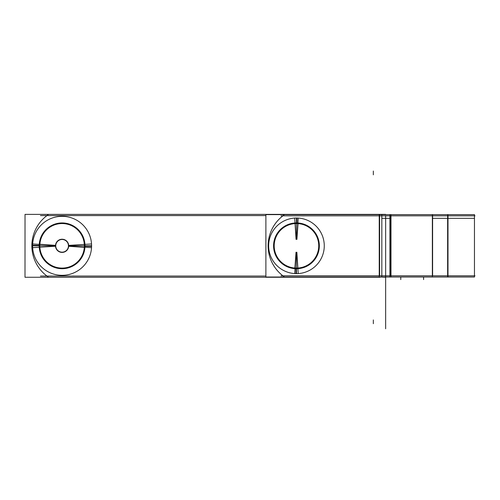 <?xml version="1.0" encoding="UTF-8"?>
<svg xmlns="http://www.w3.org/2000/svg" width="500" height="500" viewBox="0 0 500 500"><rect width="100%" height="100%" fill="white"/><g stroke="black" fill="none" stroke-linecap="round" stroke-linejoin="round"><path stroke-width="0.75" d="M390.981 275.819L470.506 275.819M390.981 215.825L470.506 215.825M284.037 276.644A37.794 37.794 0 0 1 284.037 215M282.925 215.825A37.794 37.794 0 0 0 282.925 275.819A37.794 37.794 0 0 1 282.925 215.825A37.794 37.794 0 0 0 282.925 275.819A37.794 37.794 0 0 1 282.925 215.825A37.794 37.794 0 0 0 282.925 275.819M280.988 215.825L381.538 215.825M379.244 215.825L391.1 215.825M379.244 275.819L391.1 275.819M280.988 275.819L381.538 275.819M381.831 277.019L381.831 214.625L265.887 214.625L265.887 277.019L433.438 277.019M379.606 215.825L379.606 275.819L379.606 215.825M296.462 273.631A27.812 27.812 0 0 1 268.65 245.819A27.812 27.812 0 0 1 296.462 218.012A27.812 27.812 0 0 1 324.269 245.819A27.812 27.812 0 0 1 296.462 273.631A27.812 27.812 0 0 0 324.269 245.819A27.812 27.812 0 0 0 296.462 218.012A27.812 27.812 0 0 0 268.65 245.819A27.812 27.812 0 0 0 296.462 273.631L296.462 268.45A22.631 22.631 0 0 0 319.094 245.819A22.631 22.631 0 0 0 296.462 223.188L296.462 218.012A27.812 27.812 0 0 1 324.269 245.819A27.812 27.812 0 0 1 296.462 273.631A27.812 27.812 0 0 1 268.65 245.819A27.812 27.812 0 0 1 296.462 218.012L296.462 223.188A22.631 22.631 0 0 0 273.831 245.819A22.631 22.631 0 0 0 296.462 268.45L296.462 273.631A27.812 27.812 0 0 1 268.65 245.819A27.812 27.812 0 0 1 296.462 218.012A27.812 27.812 0 0 1 324.269 245.819A27.812 27.812 0 0 1 296.462 273.631L296.462 268.45A22.631 22.631 0 0 1 273.831 245.819A22.631 22.631 0 0 1 296.462 223.188L296.462 239.163L296.462 223.188A22.631 22.631 0 0 1 319.094 245.819A22.631 22.631 0 0 1 296.462 268.45L296.462 252.475L296.462 268.45A22.631 22.631 0 0 0 319.094 245.819A22.631 22.631 0 0 0 296.462 223.188A22.631 22.631 0 0 0 273.831 245.819A22.631 22.631 0 0 0 296.462 268.45L296.462 252.475L296.462 268.45A22.631 22.631 0 0 0 319.094 245.819A22.631 22.631 0 0 0 296.462 223.188L296.462 239.163L296.462 223.188A22.631 22.631 0 0 0 273.831 245.819A22.631 22.631 0 0 0 296.462 268.45L296.462 273.631A27.812 27.812 0 0 0 324.269 245.819A27.812 27.812 0 0 0 296.462 218.012A27.812 27.812 0 0 0 268.65 245.819A27.812 27.812 0 0 0 296.462 273.631L296.462 268.45A22.631 22.631 0 0 1 273.831 245.819A22.631 22.631 0 0 1 296.462 223.188L296.462 239.163M379.244 214.625L379.244 277.019M381.831 214.625L389.9 214.625L389.9 277.019M390.981 214.625L390.981 277.019M390.737 214.694L390.737 218.331M389.9 218.331L381.831 218.331M379.606 218.331L379.606 214.694M389.9 214.625L433.438 214.625M432.6 215.825L432.6 275.819L432.6 215.825M390.737 275.819L390.737 215.825L390.737 275.819M390.169 215.825L433.706 215.825M390.169 275.819L433.706 275.819M447.094 215.825L475 215.825M447.094 275.819L475 275.819M445.944 214.625L474.462 214.625L474.462 277.019L445.944 277.019M474.462 214.694L474.462 218.331L447.631 218.331L447.631 214.694L447.631 218.331L432.6 218.331L432.6 214.694M447.994 214.625L447.994 277.019L432.356 277.019L432.356 214.625L447.994 214.625M294.713 218.062L295.062 223.594A22.269 22.269 0 0 1 318.731 245.819A22.269 22.269 0 0 1 295.062 268.044L294.713 273.575M298.206 273.575L297.856 268.044A22.269 22.269 0 0 1 274.194 245.819A22.269 22.269 0 0 1 297.856 223.594L298.206 218.062M296.863 239.412L297.9 222.981A22.881 22.881 0 0 0 273.575 245.819A22.881 22.881 0 0 0 297.9 268.656L296.863 252.231M296.056 252.231L295.025 268.656A22.881 22.881 0 0 0 319.344 245.819A22.881 22.881 0 0 0 295.025 222.981L296.056 239.412M25.031 214.375L25 277.262L25.031 214.375L385.644 214.375M265.887 215.588L40.45 215.588M380.163 277.019L385.65 277.262M380.163 277.262L25.031 277.262M32.594 245.819A29.494 29.494 0 0 1 62.094 216.325A29.494 29.494 0 0 1 91.587 245.819A29.494 29.494 0 0 1 62.094 275.319A29.494 29.494 0 0 1 32.594 245.819A29.494 29.494 0 0 1 62.094 216.325A29.494 29.494 0 0 1 91.587 245.819A29.494 29.494 0 0 1 62.094 275.319A29.494 29.494 0 0 1 32.594 245.819L39.462 245.819A22.631 22.631 0 0 0 62.094 268.45A22.631 22.631 0 0 0 84.725 245.819L91.587 245.819L84.725 245.819A22.631 22.631 0 0 0 62.094 223.188A22.631 22.631 0 0 0 39.462 245.819L32.594 245.819A29.494 29.494 0 0 1 62.094 216.325A29.494 29.494 0 0 1 91.587 245.819A29.494 29.494 0 0 1 62.094 275.319A29.494 29.494 0 0 1 32.594 245.819A29.494 29.494 0 0 1 62.094 216.325A29.494 29.494 0 0 1 91.587 245.819L68.681 245.819A6.587 6.587 0 0 0 62.094 239.231A6.587 6.587 0 0 0 55.506 245.819L39.462 245.819A22.631 22.631 0 0 1 62.094 223.188A22.631 22.631 0 0 1 84.725 245.819A22.631 22.631 0 0 1 62.094 268.45A22.631 22.631 0 0 1 39.462 245.819L55.506 245.819A6.587 6.587 0 0 0 62.094 252.406A6.587 6.587 0 0 0 68.681 245.819A6.587 6.587 0 0 0 62.094 239.231A6.587 6.587 0 0 0 55.506 245.819A6.587 6.587 0 0 0 62.094 252.406A6.587 6.587 0 0 0 68.681 245.819L84.725 245.819A22.631 22.631 0 0 0 62.094 223.188A22.631 22.631 0 0 0 39.462 245.819A22.631 22.631 0 0 0 62.094 268.45A22.631 22.631 0 0 0 84.725 245.819L68.681 245.819A6.587 6.587 0 0 0 62.094 239.231A6.587 6.587 0 0 0 55.506 245.819A6.587 6.587 0 0 0 62.094 252.406A6.587 6.587 0 0 0 68.681 245.819A6.587 6.587 0 0 0 62.094 239.231A6.587 6.587 0 0 0 55.506 245.819L39.462 245.819L55.506 245.819A6.587 6.587 0 0 0 62.094 252.406A6.587 6.587 0 0 0 68.681 245.819A6.587 6.587 0 0 0 62.094 239.231A6.587 6.587 0 0 0 55.506 245.819A6.587 6.587 0 0 0 62.094 252.406A6.587 6.587 0 0 0 68.681 245.819L91.587 245.819A29.494 29.494 0 0 1 62.094 275.319A29.494 29.494 0 0 1 32.594 245.819L39.462 245.819A22.631 22.631 0 0 0 62.094 268.45A22.631 22.631 0 0 0 84.725 245.819A22.631 22.631 0 0 0 62.094 223.188A22.631 22.631 0 0 0 39.462 245.819L32.594 245.819A29.494 29.494 0 0 1 62.094 216.325A29.494 29.494 0 0 1 91.587 245.819A29.494 29.494 0 0 1 62.094 275.319A29.494 29.494 0 0 1 32.594 245.819L39.462 245.819A22.631 22.631 0 0 1 62.094 223.188A22.631 22.631 0 0 1 84.725 245.819L68.681 245.819M40.45 276.056L265.887 276.056M48.113 276.875A37.794 37.794 0 0 1 48.113 214.769M91.531 243.969L84.319 244.425A22.269 22.269 0 0 1 62.094 268.087A22.269 22.269 0 0 1 39.869 244.425L32.656 243.969M32.656 247.675L39.869 247.219A22.269 22.269 0 0 1 62.094 223.55A22.269 22.269 0 0 1 84.319 247.219L91.531 247.675M68.431 246.219L84.931 247.256A22.887 22.887 0 0 0 62.094 222.938A22.887 22.887 0 0 0 39.25 247.256L55.756 246.219A6.35 6.35 0 0 1 62.094 239.469A6.35 6.35 0 0 1 68.431 246.219A6.362 6.362 0 0 0 62.094 239.456A6.362 6.362 0 0 0 55.744 246.219M55.744 245.419A6.362 6.362 0 0 0 62.094 252.181A6.362 6.362 0 0 0 68.444 245.419A6.35 6.35 0 0 1 62.094 252.169A6.35 6.35 0 0 1 55.756 245.419L39.25 244.381A22.887 22.887 0 0 0 62.094 268.706A22.887 22.887 0 0 0 84.931 244.381L68.431 245.419M385.65 283.756L385.65 328.787L385.65 283.756M423.587 277.019L423.587 279.6L423.587 277.019M400.769 277.019L400.769 279.6L400.769 277.019M447.631 275.819L447.631 215.825M385.65 245.819L385.65 305.819L385.65 245.819C385.65 260.444 385.65 260.444 385.65 245.819C385.65 231.194 385.65 231.194 385.65 245.819C385.65 260.444 385.65 260.444 385.65 245.819C385.65 231.194 385.65 231.194 385.65 245.819L385.65 270.387L385.65 245.819C385.65 260.444 385.65 260.444 385.65 245.819C385.65 231.194 385.65 231.194 385.65 245.819C385.65 260.444 385.65 260.444 385.65 245.819C385.65 231.194 385.65 231.194 385.65 245.819L385.65 245.819M385.65 303.625L385.65 248.006L385.65 303.625M385.65 300.381L385.65 251.25L385.65 300.381M447.631 214.625L447.631 277.019M296.056 268.087L295.956 273.625M296.869 223.556L296.969 218.012M296.462 218.012L296.462 223.188A22.631 22.631 0 0 1 319.094 245.819A22.631 22.631 0 0 1 296.462 268.45L296.462 252.475M294.862 268.65L296.012 252.225M298.056 222.994L296.906 239.412M373.331 171.038L373.331 174.819L373.331 171.038M385.65 215.588L385.65 276.056L385.65 215.588M385.65 242.738L385.65 248.9L385.65 242.738M373.331 323.706L373.331 319.931L373.331 323.706M39.825 245.413L32.6 245.281M84.356 246.225L91.581 246.356M91.587 245.819L84.725 245.819A22.631 22.631 0 0 1 62.094 268.45A22.631 22.631 0 0 1 39.462 245.819L55.506 245.819M39.263 244.225L55.756 245.375M84.919 247.419L68.425 246.262"/></g></svg>
